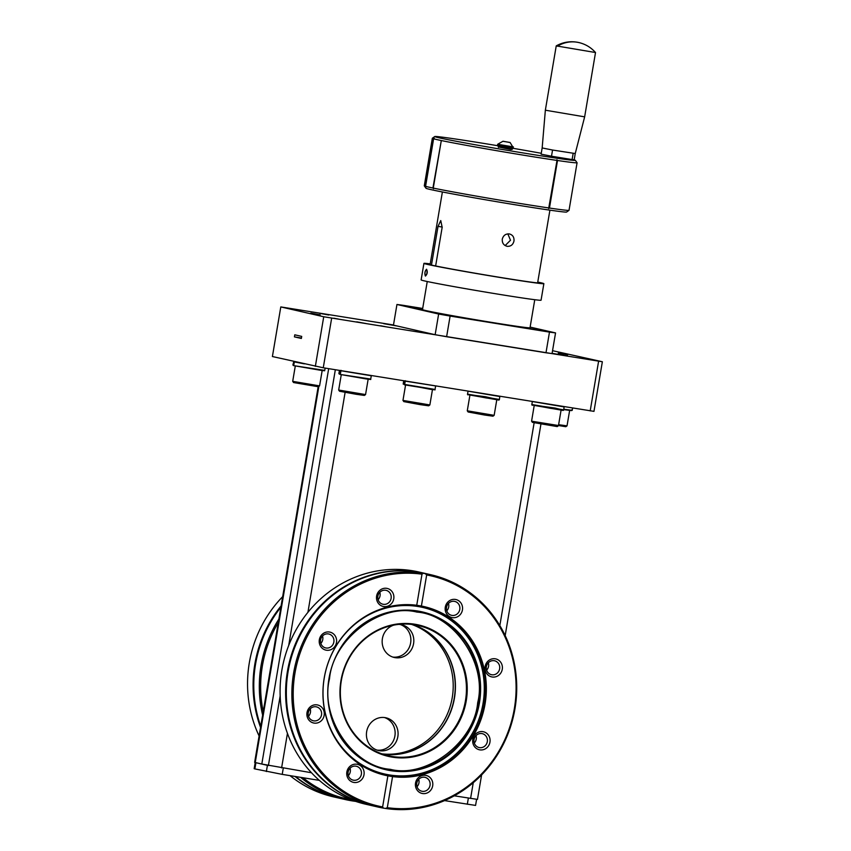 <?xml version="1.0" encoding="UTF-8"?>
<svg xmlns="http://www.w3.org/2000/svg" width="851" height="851" viewBox="0 0 851 851"><rect width="100%" height="100%" fill="white"/><g stroke="black" fill="none" stroke-linecap="round" stroke-linejoin="round"><path stroke-width="1.28" d="M319.359 780.378L282.213 774.378L254.874 768.91L254.162 768.698L255.204 762.539M476.603 799.344L475.571 805.418L444.562 800.6M266.374 771.538L267.416 765.336L255.928 762.698L254.874 768.91M564.16 406.693L563.628 410.225L550.384 408.31L531.779 404.831L532.343 401.555L533.247 401.693M533.588 405.299L562.245 410.299M468.039 391.162L467.486 394.449L486.081 397.928L499.324 399.832L499.867 396.311M483.634 393.683L494.133 395.375M469.295 394.917L497.952 399.917M318.168 386.748L254.64 762.368L261.81 764.049L328.688 368.664L261.81 764.049L311.487 772.751M412.629 624.528A66.793 62.846 -77.1 0 1 453.445 702.107A66.793 62.846 -77.1 0 1 382.95 754.209M381.971 753.869A66.793 62.846 102.9 0 0 451.434 701.649A66.793 62.846 102.9 0 0 411.597 624.411M454.296 795.813L477.464 799.397L481.613 774.91M405.31 380.716L404.608 384.854L433.648 389.535M404.289 384.375L430.585 389.343C438.701 390.258 432.946 389.779 435.031 389.45L404.289 384.375M404.48 384.812L403.938 384.301L404.502 380.993L403.778 380.791M341.006 370.334L340.304 374.472L369.355 379.152M340.549 370.685L371.291 375.759L370.728 379.067L340.304 374.472M340.187 374.429L339.645 373.919L340.198 370.61L339.485 370.408M339.964 374.387L338.889 373.685L339.932 374.387M595.519 52.528L556.235 45.89L545.353 110.204L584.648 116.853L595.519 52.539C591.009 47.443 585.456 44.114 578.84 42.55A31.455 29.594 102.9 0 0 557.362 46.231M545.353 110.204L542.161 147.946L552.554 150.031L575.244 153.542L584.648 116.853M542.161 147.946L541.108 154.148L551.501 156.233L552.554 150.031M573.17 153.361L572.117 159.562L574.202 159.743L575.244 153.542M551.501 156.233L572.117 159.562M385.152 326.603L380.599 325.763L385.152 326.603M320.21 314.891L310.828 313.157L320.21 314.891M552.065 353.516L563.756 355.378L552.108 353.293M431.404 333.847L421.096 332.23L434.595 334.571M366.185 323.571L356.803 321.848L366.185 323.571M394.013 325.284L383.705 323.667L397.204 326.018M328.794 315.019L319.412 313.285L328.794 315.019M567.66 354.856L558.277 353.122L567.66 354.856M338.39 319.051L333.837 318.21L338.39 319.051M552.544 350.686L602.359 361.749L593.966 411.363L323.263 367.781L272.405 356.537L280.798 306.924L393.492 324.976M294.606 335.847L294.435 336.879L301.36 338.464L301.711 336.4L294.786 334.815L294.606 335.847M602.359 361.749L323.731 316.753L315.349 366.366M331.656 318.168L323.263 367.781M598.593 361.281L590.2 410.895M294.435 336.879L301.435 338.017M323.731 316.753L280.798 306.924M281.096 605.923A119.119 112.077 102.9 0 0 254.843 664.11A119.119 112.077 102.9 0 0 260.544 727.456M282.66 596.668A119.119 112.077 102.9 0 0 249.311 662.844A119.119 112.077 102.9 0 0 259.098 735.977M280.883 607.21A119.119 112.077 102.9 0 0 255.545 664.269A119.119 112.077 102.9 0 0 260.746 726.254M278.873 619.092A119.119 112.077 102.9 0 0 261.076 665.535A119.119 112.077 102.9 0 0 262.629 715.106M278.277 622.592A118.076 111.087 102.9 0 0 262.395 665.769A118.076 111.087 102.9 0 0 263.214 711.649M302.945 777.718A118.076 111.087 102.9 0 0 350.878 799.621M300.605 777.346A119.119 112.077 102.9 0 0 345.166 799.525A119.119 112.077 102.9 0 0 355.675 801.376M295.627 776.538A119.119 112.077 102.9 0 0 339.634 798.259L345.166 799.525M294.999 776.442A119.119 112.077 102.9 0 0 338.943 798.1A119.119 112.077 102.9 0 0 339.283 798.174M290.031 775.633A119.119 112.077 102.9 0 0 333.401 796.834L338.943 798.1M416.905 612.092C380.663 602.763 332.932 639.154 329.518 678.736C319.721 717.276 352.92 766.751 390.311 769.315C426.553 778.644 474.273 742.242 477.688 702.671C487.485 664.12 454.285 614.645 416.905 612.092M459.785 609.444A7.127 6.712 102.9 0 0 454.349 601.338A7.127 6.712 102.9 0 0 446.541 607.295A7.127 6.712 102.9 0 0 451.977 615.401A7.127 6.712 102.9 0 0 459.785 609.444M446.775 610.795A7.127 6.712 102.9 0 0 448.466 603.412M499.633 668.801A7.127 6.712 102.9 0 0 494.197 660.706A7.127 6.712 102.9 0 0 486.378 666.663A7.127 6.712 102.9 0 0 491.814 674.769A7.127 6.712 102.9 0 0 499.633 668.801M486.623 670.163A7.127 6.712 102.9 0 0 488.314 662.769M487.304 741.668A7.127 6.712 102.9 0 0 481.868 733.573A7.127 6.712 102.9 0 0 474.06 739.53A7.127 6.712 102.9 0 0 479.496 747.625A7.127 6.712 102.9 0 0 487.304 741.668M474.294 743.029A7.127 6.712 102.9 0 0 475.986 735.636M430.032 785.356A7.127 6.712 102.9 0 0 424.596 777.25A7.127 6.712 102.9 0 0 416.788 783.207A7.127 6.712 102.9 0 0 422.224 791.313A7.127 6.712 102.9 0 0 430.032 785.356M417.022 786.707A7.127 6.712 102.9 0 0 418.713 779.314M391.12 598.349A7.127 6.712 102.9 0 0 385.684 590.254A7.127 6.712 102.9 0 0 377.865 596.211A7.127 6.712 102.9 0 0 383.301 604.306A7.127 6.712 102.9 0 0 391.12 598.349M378.11 599.7A7.127 6.712 102.9 0 0 379.801 592.317M333.847 642.026A7.127 6.712 102.9 0 0 328.412 633.931A7.127 6.712 102.9 0 0 320.593 639.888A7.127 6.712 102.9 0 0 326.029 647.994A7.127 6.712 102.9 0 0 333.847 642.026M320.838 643.388A7.127 6.712 102.9 0 0 322.529 635.995M321.518 714.893A7.127 6.712 102.9 0 0 316.083 706.798A7.127 6.712 102.9 0 0 308.264 712.755A7.127 6.712 102.9 0 0 313.7 720.85A7.127 6.712 102.9 0 0 321.518 714.893M308.509 716.255A7.127 6.712 102.9 0 0 310.2 708.862M361.367 774.261A7.127 6.712 102.9 0 0 355.931 766.166A7.127 6.712 102.9 0 0 348.112 772.123A7.127 6.712 102.9 0 0 353.548 780.218A7.127 6.712 102.9 0 0 361.367 774.261M348.357 775.612A7.127 6.712 102.9 0 0 350.048 768.23M462.433 609.912A9.223 8.68 -77.1 0 1 452.317 617.624A9.223 8.68 -77.1 0 1 445.286 607.146A9.223 8.68 -77.1 0 1 455.391 599.434A9.223 8.68 -77.1 0 1 462.433 609.912M502.271 669.28A9.223 8.68 -77.1 0 1 492.165 676.992A9.223 8.68 -77.1 0 1 485.123 666.514A9.223 8.68 -77.1 0 1 495.239 658.802A9.223 8.68 -77.1 0 1 502.271 669.28M489.953 742.146A9.223 8.68 -77.1 0 1 479.836 749.859A9.223 8.68 -77.1 0 1 472.805 739.37A9.223 8.68 -77.1 0 1 482.911 731.658A9.223 8.68 -77.1 0 1 489.953 742.146M432.68 785.824A9.223 8.68 -77.1 0 1 422.564 793.536A9.223 8.68 -77.1 0 1 415.533 783.058A9.223 8.68 -77.1 0 1 425.638 775.346A9.223 8.68 -77.1 0 1 432.68 785.824M416.735 605.263L421.405 606.018A86.557 81.441 -77.1 0 1 423.958 606.561A86.557 81.441 -77.1 0 1 484.825 705.288A86.557 81.441 -77.1 0 1 392.556 776.612L387.875 775.857A86.557 81.441 -77.1 0 1 385.333 775.314A86.557 81.441 -77.1 0 1 324.465 676.588A86.557 81.441 -77.1 0 1 416.735 605.263L421.99 574.191L423.107 573.266L425.202 573.606A119.119 112.077 -77.1 0 1 430.883 574.744A119.119 112.077 -77.1 0 1 514.419 711.755A119.119 112.077 -77.1 0 1 385.482 808.45L383.386 808.11A119.119 112.077 -77.1 0 1 377.716 806.971A119.119 112.077 -77.1 0 1 293.627 672.981A119.119 112.077 -77.1 0 1 423.107 573.266M393.758 598.817A9.223 8.68 -77.1 0 1 383.641 606.529A9.223 8.68 -77.1 0 1 376.61 596.051A9.223 8.68 -77.1 0 1 386.726 588.339A9.223 8.68 -77.1 0 1 393.758 598.817M336.485 642.505A9.223 8.68 -77.1 0 1 326.369 650.217A9.223 8.68 -77.1 0 1 319.338 639.729A9.223 8.68 -77.1 0 1 329.454 632.027A9.223 8.68 -77.1 0 1 336.485 642.505M324.157 715.372A9.223 8.68 -77.1 0 1 314.051 723.084A9.223 8.68 -77.1 0 1 307.009 712.595A9.223 8.68 -77.1 0 1 317.125 704.883A9.223 8.68 -77.1 0 1 324.157 715.372M364.005 774.729A9.223 8.68 -77.1 0 1 353.888 782.441A9.223 8.68 -77.1 0 1 346.857 771.963A9.223 8.68 -77.1 0 1 356.973 764.251A9.223 8.68 -77.1 0 1 364.005 774.729M417.692 611.007A80.973 76.186 -77.1 0 1 479.411 702.979A80.973 76.186 -77.1 0 1 390.683 770.655A80.973 76.186 -77.1 0 1 328.954 678.683A80.973 76.186 -77.1 0 1 417.692 611.007M383.386 808.11L382.62 806.929A118.076 111.087 -77.1 0 1 294.946 673.226A118.076 111.087 -77.1 0 1 421.99 574.191M377.716 806.971L372.174 805.706A119.119 112.077 -77.1 0 1 288.744 668.141A119.119 112.077 -77.1 0 1 418.618 572.159A119.119 112.077 -77.1 0 1 425.34 573.478L430.883 574.744M465.454 700.671A66.793 62.846 -77.1 0 1 392.258 756.496A66.793 62.846 -77.1 0 1 388.492 755.762A66.793 62.846 -77.1 0 1 341.336 680.63A66.793 62.846 -77.1 0 1 414.533 624.804A66.793 62.846 -77.1 0 1 418.298 625.538A66.793 62.846 -77.1 0 1 465.454 700.671M466.242 700.82A67.42 63.442 -77.1 0 1 392.364 757.167A67.42 63.442 -77.1 0 1 340.964 680.587A67.42 63.442 -77.1 0 1 414.852 624.23A67.42 63.442 -77.1 0 1 466.242 700.82M371.834 805.631A119.119 112.077 -77.1 0 1 371.483 805.546A119.119 112.077 -77.1 0 1 287.393 671.556A119.119 112.077 -77.1 0 1 417.926 572.01A119.119 112.077 -77.1 0 1 424.649 573.319A119.119 112.077 -77.1 0 1 424.989 573.393M412.735 624.549A66.793 62.846 -77.1 0 1 454.445 698.16A66.793 62.846 -77.1 0 1 383.046 754.241M371.483 805.546L365.941 804.28A119.119 112.077 -77.1 0 1 282.511 666.716A119.119 112.077 -77.1 0 1 412.384 570.734A119.119 112.077 -77.1 0 1 419.107 572.053L424.649 573.319M425.202 573.606L426.659 574.946A118.076 111.087 -77.1 0 1 514.344 708.66A118.076 111.087 -77.1 0 1 387.301 807.684L385.482 808.45M382.62 806.929L387.875 775.857M426.659 574.946L421.405 606.018M392.556 776.612L387.301 807.684M385.046 717.616A16.775 15.786 -77.1 0 1 385.992 717.797A16.775 15.786 -77.1 0 1 397.747 737.179A16.775 15.786 -77.1 0 1 379.45 750.699A16.775 15.786 -77.1 0 1 378.504 750.508A16.775 15.786 -77.1 0 1 366.749 731.137A16.775 15.786 -77.1 0 1 385.046 717.616M377.046 750.103A16.775 15.786 102.9 0 0 394.694 737.009A16.775 15.786 102.9 0 0 384.503 717.542M398.63 624.4A16.775 15.786 -77.1 0 1 400.778 624.581A16.775 15.786 -77.1 0 1 401.725 624.772A16.775 15.786 -77.1 0 1 413.48 644.143A16.775 15.786 -77.1 0 1 395.183 657.663A16.775 15.786 -77.1 0 1 394.236 657.483A16.775 15.786 -77.1 0 1 382.152 641.835A16.775 15.786 -77.1 0 1 393.758 625.123M392.779 657.068A16.775 15.786 102.9 0 0 410.427 643.973A16.775 15.786 102.9 0 0 400.236 624.506M543.225 331.007L526.663 327.954L543.225 331.007M453.594 316.529L437.042 313.476L453.594 316.529M422.639 308.711L401.023 305.232L422.585 309.062M507.196 246.322C503.664 245.375 502.026 242.992 502.281 239.152C503.303 235.45 505.632 233.706 509.292 233.919C512.738 234.844 514.302 237.216 513.972 241.035C513.036 244.758 510.77 246.513 507.196 246.322L506.845 246.258M505.164 245.577L510.483 240.237L507.834 233.876M431.468 265.065L438.02 226.366L440.754 220.569L442.169 227.313L435.638 265.959M432.287 282.553L428.936 281.872M427.245 281.521L422.49 309.604A54.528 1.128 9.6 0 0 494.261 322.816A54.528 1.128 9.6 0 0 530.013 327.784L534.768 299.701M530.13 327.092L555.554 332.911A89.132 1.84 -170.4 0 1 549.48 332.113L450.115 316.061A89.132 1.84 -170.4 0 1 438.648 314.03L396.949 304.477A89.132 1.84 -170.4 0 1 403.023 305.286L422.681 308.456M555.554 332.911L552.054 353.58A89.132 1.84 9.6 0 1 545.991 352.782L549.48 332.113M438.648 314.03L435.148 334.698L393.46 325.156L396.949 304.477M435.148 334.698A89.132 1.84 9.6 0 0 446.615 336.73L450.115 316.061M446.615 336.73L545.991 352.782M537.704 282.309A56.623 1.17 -170.4 0 1 539.725 282.968A56.623 1.17 -170.4 0 1 502.59 277.798A56.623 1.17 -170.4 0 1 428.064 264.076A56.623 1.17 -170.4 0 1 430.18 264.118M425.415 276.075C424.426 273.479 424.809 271.203 426.564 269.256C427.755 271.884 427.372 274.16 425.415 276.075M537.747 282.064A60.815 1.255 -170.4 0 1 543.863 283.67A60.815 1.255 -170.4 0 1 503.973 278.117A60.815 1.255 -170.4 0 1 423.926 263.385A60.815 1.255 -170.4 0 1 430.223 263.884M423.926 263.385L421.128 279.915A60.815 1.255 9.6 0 0 501.175 294.659A60.815 1.255 9.6 0 0 541.066 300.201L543.863 283.67M426.904 273.533C427.234 269.097 426.628 268.522 425.085 271.799C424.755 276.235 425.362 276.809 426.904 273.533M513.387 146.925L497.675 144.266L497.537 145.053L513.259 147.712L510.089 142.489L502.994 141.245L509.334 142.415M497.675 144.266L502.994 141.245M508.898 142.266L503.441 141.394L508.898 142.266M498.324 146.936L511.483 149.489M498.367 146.946L510.653 149.478L512.355 149.255L498.356 146.946M498.505 145.691L512.568 148.021L498.505 145.691M498.229 146.915L502.696 147.478M534.162 405.831L531.577 421.181L565.819 426.713L567.032 425.851L558.628 424.692M531.577 421.181L532.428 422.383L557.245 426.585L558.447 425.723L561.043 410.373M467.273 410.799L468.135 412.001L484.698 415.043L492.942 416.203L494.154 415.341L467.273 410.799L469.869 395.449M402.98 400.406L403.831 401.619L420.394 404.661L428.649 405.821L429.861 404.948L402.97 400.406L405.565 385.056M341.272 374.674L338.677 390.024L339.538 391.237L356.101 394.279L364.345 395.428L365.558 394.577L368.153 379.227M338.677 390.024L365.558 394.577M293.563 382.546L318.37 386.748L319.582 385.886L292.701 381.344L293.563 382.546M294.403 361.505L293.701 365.632L323.944 370.6M325.146 368.089L324.752 370.387L293.701 365.632M293.574 365.59L294.191 361.441M293.489 365.579L292.914 364.994L293.712 361.792M563.724 409.629L571.553 410.608L571.702 409.874M572.595 408.055L572.212 410.342L563.798 409.225M425.574 186.337L426.011 187.039L425.447 186.295L433.489 138.745L434.265 138.245L433.616 138.787L425.574 186.337A73.399 1.521 9.6 0 0 428.457 187.05A73.399 1.521 9.6 0 0 432.925 188.018L441.307 140.543A73.399 1.521 9.6 0 0 454.945 143.223A73.399 1.521 9.6 0 0 459.221 144.021A73.399 1.521 9.6 0 0 489.729 149.489A73.399 1.521 9.6 0 0 500.994 151.425A73.399 1.521 9.6 0 0 506.675 152.382A73.399 1.521 9.6 0 0 517.972 154.276A73.399 1.521 9.6 0 0 528.939 156.063A73.399 1.521 9.6 0 0 534.215 156.914A73.399 1.521 9.6 0 0 539.311 157.712A73.399 1.521 9.6 0 0 548.821 159.19A73.399 1.521 9.6 0 0 557.011 160.424L556.905 159.754L557.501 160.499A73.399 1.521 9.6 0 0 575.51 162.807A73.399 1.521 9.6 0 0 576.467 162.849A73.399 1.521 9.6 0 0 576.978 162.818A73.399 1.521 9.6 0 0 577.074 162.754A73.399 1.521 9.6 0 0 577.063 162.722A73.399 1.521 9.6 0 0 577.052 162.711M573.755 159.743A71.303 1.479 -170.4 0 1 575.34 160.307A71.303 1.479 -170.4 0 1 528.588 153.84A71.303 1.479 -170.4 0 1 434.765 136.532A71.303 1.479 -170.4 0 1 481.506 143.053A71.303 1.479 -170.4 0 1 498.058 145.776M512.525 148.223A71.303 1.479 -170.4 0 1 541.257 153.286M557.501 160.499L549.459 208.048A73.399 1.521 9.6 0 0 567.468 210.357A73.399 1.521 9.6 0 0 568.425 210.399A73.399 1.521 9.6 0 0 568.936 210.367A73.399 1.521 9.6 0 0 569.011 210.335M549.459 208.048L548.661 208.538L557.011 160.424M441.307 140.543L433.265 188.092A73.399 1.521 9.6 0 0 446.903 190.773A73.399 1.521 9.6 0 0 451.179 191.571A73.399 1.521 9.6 0 0 481.687 197.038A73.399 1.521 9.6 0 0 492.952 198.974A73.399 1.521 9.6 0 0 498.633 199.932A73.399 1.521 9.6 0 0 509.93 201.825A73.399 1.521 9.6 0 0 520.897 203.612A73.399 1.521 9.6 0 0 526.173 204.463A73.399 1.521 9.6 0 0 531.258 205.261A73.399 1.521 9.6 0 0 540.779 206.74A73.399 1.521 9.6 0 0 548.969 207.974M434.765 136.532L432.351 138.245A73.399 1.521 9.6 0 0 432.329 138.277L424.287 185.826A73.399 1.521 9.6 0 0 424.298 185.858L426.011 188.273A71.303 1.479 9.6 0 0 519.855 205.516A71.303 1.479 9.6 0 0 566.596 212.048L568.947 210.378M433.616 138.787A73.399 1.521 9.6 0 0 436.499 139.5A73.399 1.521 9.6 0 0 440.967 140.468M433.265 188.092L433.531 188.762L432.925 188.018M424.298 185.858A73.399 1.521 9.6 0 0 425.447 186.295M432.329 138.277A73.399 1.521 9.6 0 0 433.489 138.745M533.322 401.715L564.181 406.916M533.13 404.746L563.128 409.746L563 410.501M468.827 394.364L498.824 399.364L498.697 400.119M282.213 774.378L283.266 768.187M467.316 804.269L468.369 798.089M558.426 405.767L547.938 404.065M468.082 391.173L499.888 396.534M255.236 762.549L318.848 386.407M345.112 392.396L307.913 612.337M287.447 733.349L281.596 767.921M470.592 798.451L473.252 782.718M499.835 625.57L534.13 422.809M335.337 369.738L288.691 645.505M280.17 695.905L268.395 765.56M435.563 385.918L404.842 381.067M429.829 384.992L419.341 383.301M365.536 374.61L355.037 372.919M417.894 606.486A85.44 80.388 102.9 0 0 324.274 677.896A85.44 80.388 102.9 0 0 389.407 774.931A85.44 80.388 102.9 0 0 483.028 703.532A85.44 80.388 102.9 0 0 417.894 606.486M384.96 775.229A86.557 81.441 102.9 0 0 389.481 776.101A86.557 81.441 102.9 0 0 483.815 706.553A86.557 81.441 102.9 0 0 423.596 606.476M390.364 770.134A80.537 75.771 -77.1 0 1 328.965 678.662A80.537 75.771 -77.1 0 1 417.213 611.358A80.537 75.771 -77.1 0 1 478.602 702.83A80.537 75.771 -77.1 0 1 390.364 770.134M442.212 227.047L438.02 226.366M304.381 363.856L293.925 361.845M563.628 410.225L555.192 408.076L531.779 404.831M532.407 404.555L532.29 405.31M467.486 394.449L485.368 396.726L499.324 399.832M468.114 394.173L467.986 394.917M540.949 424.075L505.175 635.591M403.746 380.78L403.183 384.067M435.595 386.141L435.031 389.45M370.728 379.067C368.653 379.397 374.397 379.865 366.281 378.961L340.283 374.461M339.443 370.398L338.889 373.685M578.84 42.55C570.883 40.837 563.351 41.944 556.246 45.88M442.382 191.975L430.074 264.735M549.916 210.165L537.609 282.926M498.09 145.564L498.526 147.383M512.568 148.021L512.355 149.255M496.75 399.991L494.154 415.341M432.457 389.609L429.861 404.948M569.627 410.501L567.032 425.851M295.297 365.994L292.701 381.333M322.178 370.536L319.582 385.886M324.752 370.387C323.38 370.813 326.912 370.962 321.635 370.462L293.669 365.632M293.446 365.568L292.914 364.994M575.34 160.307L577.063 162.722M577.074 162.754L569.032 210.303"/></g></svg>
